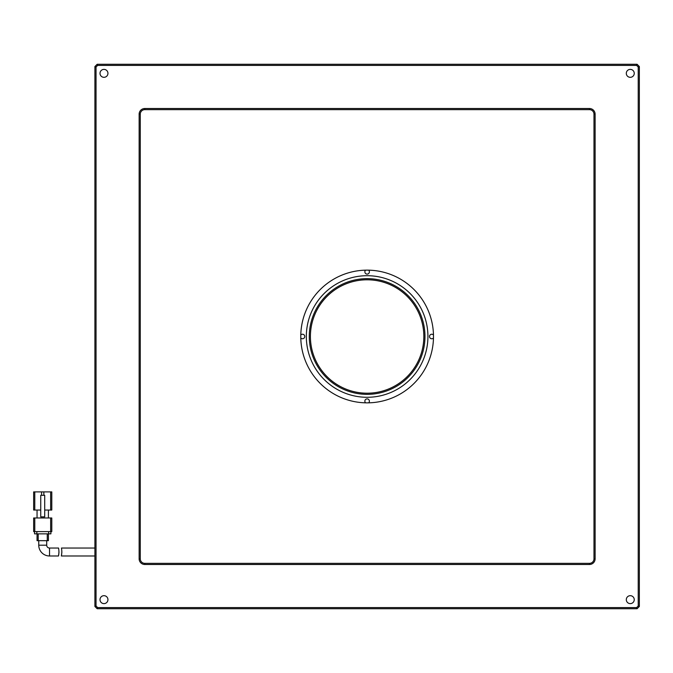 <?xml version="1.0" encoding="UTF-8"?>
<svg xmlns="http://www.w3.org/2000/svg" width="673" height="673" viewBox="0 0 673 673"><rect width="100%" height="100%" fill="white"/><g stroke="black" fill="none" stroke-linecap="round" stroke-linejoin="round"><path stroke-width="1.01" d="M327.028 296.398A56.717 56.717 0 0 1 423.839 336.5A56.717 56.717 0 0 1 407.224 376.602M38.756 540.671L38.756 545.206L46.698 545.206L46.698 540.671M46.698 545.206A2.835 2.835 0 0 0 49.533 548.041L58.551 548.041C59.056 550.691 59.039 553.332 58.501 555.982L49.533 555.982L49.533 548.041M38.756 545.206A10.776 10.776 0 0 0 49.533 555.982M40.742 510.041L34.786 510.041L34.786 491.896L41.591 491.896L41.591 495.294M34.786 491.896L33.65 491.896L33.65 510.041L34.786 510.041M50.66 510.041L51.796 510.041L51.796 491.896L50.66 491.896L50.66 510.041L44.712 510.041M33.65 510.041L33.65 491.896M43.854 495.294L43.854 491.896L41.591 491.896M51.796 491.896L51.796 510.041M48.397 510.041L48.397 517.983M37.049 517.983L37.049 510.041M43.854 491.896L50.66 491.896M34.786 517.983L50.66 517.983L50.66 531.594L34.786 531.594L34.786 517.983L33.65 517.983L33.65 531.594L33.65 517.983M50.66 531.594L51.796 531.594L51.796 517.983L50.66 517.983M40.742 495.294L40.742 516.847L44.712 516.847L44.712 495.294L40.742 495.294M33.65 531.594L34.786 531.594M48.624 531.594L48.624 533.866L50.887 533.866L50.887 531.594L50.887 533.866M34.559 531.594L34.559 533.866L36.83 533.866L36.83 531.594M48.624 533.866L36.83 533.866M48.397 540.671L48.397 533.866L48.397 540.671L38.184 540.671L38.184 533.866M37.049 540.671L37.049 533.866L37.049 540.671L38.184 540.671M59.005 552.02L58.501 555.982M94.901 548.041L61.453 548.041C61.95 550.682 61.924 553.332 61.369 555.982L94.901 555.982M61.369 555.982L61.891 552.02M365.599 402.833A2.271 2.271 0 0 1 367.122 398.887A2.271 2.271 0 0 1 368.653 402.833M300.789 334.977A2.271 2.271 0 0 1 304.751 336.492A2.271 2.271 0 0 1 300.789 338.006M368.661 270.159A2.271 2.271 0 0 1 367.13 274.104A2.271 2.271 0 0 1 365.607 270.159M433.462 338.014A2.271 2.271 0 0 1 429.509 336.5A2.271 2.271 0 0 1 433.471 334.986M310.413 336.492A56.717 56.717 0 0 1 367.13 279.783A56.717 56.717 0 0 1 423.839 336.5A56.717 56.717 0 0 1 367.13 393.209A56.717 56.717 0 0 1 310.413 336.492M427.927 336.5A60.797 60.797 0 0 1 367.122 397.289A60.797 60.797 0 0 1 306.333 336.492A60.797 60.797 0 0 1 367.13 275.703A60.797 60.797 0 0 1 427.927 336.5M309.286 336.492A57.844 57.844 0 0 1 367.13 278.647A57.844 57.844 0 0 1 424.974 336.5A57.844 57.844 0 0 1 367.122 394.344A57.844 57.844 0 0 1 309.286 336.492M433.488 336.5A66.358 66.358 0 0 1 367.13 402.849A66.358 66.358 0 0 1 300.772 336.5A66.358 66.358 0 0 1 367.13 270.142A66.358 66.358 0 0 1 433.488 336.5M626.302 599.651A3.971 3.971 0 0 0 630.273 603.622A3.971 3.971 0 0 0 634.244 599.651A3.971 3.971 0 0 0 630.273 595.681A3.971 3.971 0 0 0 626.302 599.651M100.008 599.651A3.971 3.971 0 0 0 103.978 603.622A3.971 3.971 0 0 0 107.941 599.651A3.971 3.971 0 0 0 103.978 595.681A3.971 3.971 0 0 0 100.008 599.651M100.008 73.349A3.971 3.971 0 0 0 103.978 77.319A3.971 3.971 0 0 0 107.941 73.349A3.971 3.971 0 0 0 103.978 69.378A3.971 3.971 0 0 0 100.008 73.349M626.302 73.349A3.971 3.971 0 0 0 630.273 77.319A3.971 3.971 0 0 0 634.244 73.349A3.971 3.971 0 0 0 630.273 69.378A3.971 3.971 0 0 0 626.302 73.349M96.037 67.014L97.635 65.407L636.608 65.407L638.214 67.014L638.214 605.986L636.608 607.593L97.635 607.593L96.037 605.986L96.037 67.014L94.901 66.543L97.173 64.272L637.079 64.272L636.608 65.407M139.134 558.817A5.67 5.67 0 0 0 144.804 564.487L589.439 564.487A5.67 5.67 0 0 0 595.117 558.817L595.117 114.183A5.67 5.67 0 0 0 589.439 108.513L144.804 108.513A5.67 5.67 0 0 0 139.134 114.183L139.134 558.817L140.27 558.817A4.534 4.534 0 0 0 144.804 563.351L144.804 564.487M97.635 65.407L97.173 64.272M96.037 605.986L94.901 606.457L94.901 66.543M94.901 606.457L97.173 608.729L97.635 607.593M636.608 607.593L637.079 608.729L97.173 608.729M637.079 608.729L639.35 606.457L638.214 605.986M638.214 67.014L639.35 66.543L639.35 606.457M639.35 66.543L637.079 64.272M589.439 564.487L589.439 563.351L144.804 563.351M140.27 558.817L140.27 114.183L139.134 114.183M144.804 108.513L144.804 109.649A4.534 4.534 0 0 0 140.27 114.183M144.804 109.649L589.439 109.649L589.439 108.513M595.117 114.183L593.981 114.183A4.534 4.534 0 0 0 589.439 109.649M593.981 114.183L593.981 558.817L595.117 558.817M589.439 563.351A4.534 4.534 0 0 0 593.981 558.817M47.261 533.866L47.261 540.671"/></g></svg>
